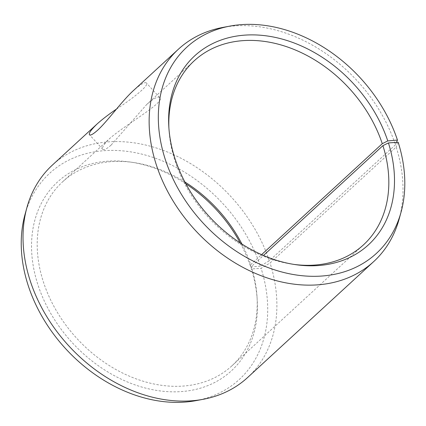 <?xml version="1.0" encoding="UTF-8"?>
<svg xmlns="http://www.w3.org/2000/svg" width="426" height="426" viewBox="0 0 426 426"><rect width="100%" height="100%" fill="white"/><g stroke="black" fill="none" stroke-linecap="round" stroke-linejoin="round"><path stroke-width="0.32" stroke-dasharray="2.13 1.6" d="M168.92 128.253A125.026 95.493 47.4 0 0 169 129.808A125.026 95.493 47.4 0 0 292.587 264.226A125.026 95.493 47.4 0 0 294.126 264.434M396.478 142.375L395.45 144.797A144.26 110.185 47.4 0 0 222.894 27.418M399.135 219.102A144.26 110.185 47.4 0 0 396.185 147.055L270.057 263.018L261.079 268.3L251.335 268.976L251.303 266.649L263.465 255.467M398.172 142.257L396.185 147.055M395.45 144.797L269.323 260.76L260.366 266.106A140.058 106.979 47.4 0 0 138.37 153.317A140.058 106.979 47.4 0 0 25.001 214.518M196.104 400.621A140.058 106.979 47.4 0 0 261.079 268.3M269.323 260.76A144.26 110.185 47.4 0 0 171.816 153.85A144.26 110.185 47.4 0 0 52.313 165.144M247.597 377.537A144.26 110.185 47.4 0 0 270.057 263.018M260.366 266.106L250.68 266.969A128.359 98.039 47.4 0 0 240.205 242.932M185.827 183.792A128.359 98.039 47.4 0 0 130.34 162.05A128.359 98.039 47.4 0 0 32.131 257.751A128.359 98.039 47.4 0 0 153.621 389.891A128.359 98.039 47.4 0 0 257.219 300.048A128.359 98.039 47.4 0 0 251.335 268.976M250.68 266.969L250.669 264.69A125.026 95.493 47.4 0 0 241.925 244.045M184.863 181.982A125.026 95.493 47.4 0 0 133.45 162.498A125.026 95.493 47.4 0 0 62.59 181.827A125.026 95.493 47.4 0 0 76.914 338.494A125.026 95.493 47.4 0 0 231.835 365.902A125.026 95.493 47.4 0 0 257.032 296.911A125.026 95.493 47.4 0 0 251.303 266.649M250.669 264.69L261.591 254.647M111.159 145.053L146.672 104.524C153.717 98.411 158.062 96.1 159.702 97.581C165.82 101.91 127.475 123.29 110.121 138.125C104.045 144.036 101.601 147.779 102.788 149.35C103.875 150.437 106.665 149.004 111.159 145.053M116.436 109.115C134.126 97.554 149.318 85.237 146.438 82.995C144.978 81.733 140.718 84.188 133.652 90.365M292.587 264.226L295.692 264.674M169 129.808L168.818 126.676M133.45 162.498L130.34 162.05M257.032 296.911L257.219 300.048M231.835 365.902L363.442 244.897M62.59 181.827L110.121 138.125M146.672 104.524L194.197 60.822M159.702 97.581L146.438 82.995M102.788 149.35L89.524 134.77"/><path stroke-width="0.64" d="M261.591 254.647L382.276 143.684L387.772 140.921A128.359 98.039 47.4 0 0 258.795 35.102A128.359 98.039 47.4 0 0 168.818 126.676A128.359 98.039 47.4 0 0 295.692 264.674A128.359 98.039 47.4 0 0 388.427 142.934L398.172 142.257A140.058 106.979 47.4 0 1 401.036 212.207L399.135 219.102A144.26 110.185 47.4 0 1 373.719 261.58A144.26 110.185 47.4 0 1 194.964 229.96A144.26 110.185 47.4 0 1 178.441 49.182A144.26 110.185 47.4 0 1 222.894 27.418L229.928 26.103A140.058 106.979 47.4 0 0 202.813 222.745A140.058 106.979 47.4 0 0 401.036 212.207M382.276 143.684A125.026 95.493 47.4 0 0 297.769 51.035A125.026 95.493 47.4 0 0 194.197 60.822A125.026 95.493 47.4 0 0 168.92 128.253M294.126 264.434A125.026 95.493 47.4 0 0 363.442 244.897A125.026 95.493 47.4 0 0 382.91 145.644L388.427 142.934M387.772 140.921L397.458 140.063A140.058 106.979 47.4 0 0 229.928 26.103M397.458 140.063L396.478 142.375M178.441 49.182L133.652 90.365C122.092 100.786 107.16 121.618 97.65 130.202C93.177 134.163 90.472 135.686 89.524 134.77C88.533 133.402 91.063 129.802 97.107 123.966L52.313 165.144A144.26 110.185 47.4 0 0 26.902 207.622L25.001 214.518A140.058 106.979 47.4 0 0 65.721 348.787A140.058 106.979 47.4 0 0 196.104 400.621L203.138 399.306A144.26 110.185 47.4 0 0 247.597 377.537L373.719 261.58M26.902 207.622A144.26 110.185 47.4 0 0 68.842 345.917A144.26 110.185 47.4 0 0 203.138 399.306M240.205 242.932A128.359 98.039 47.4 0 0 185.827 183.792M241.925 244.045A125.026 95.493 47.4 0 0 184.863 181.982M263.465 255.467L382.91 145.644M97.107 123.966C102.32 119.291 108.763 114.338 116.436 109.115"/></g></svg>
